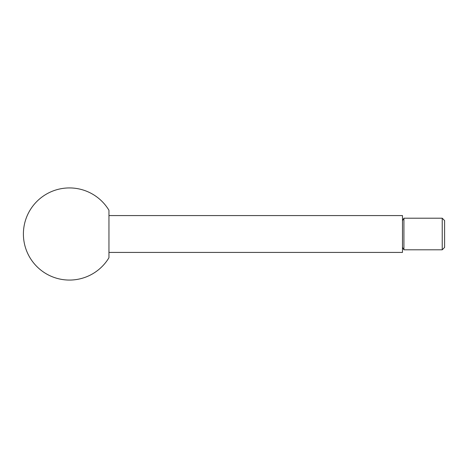 <?xml version="1.0" encoding="UTF-8"?>
<svg xmlns="http://www.w3.org/2000/svg" width="468" height="468" viewBox="0 0 468 468"><rect width="100%" height="100%" fill="white"/><g stroke="black" fill="none" stroke-linecap="round" stroke-linejoin="round"><path stroke-width="0.7" d="M442.231 249.795L444.6 247.426L444.6 220.574L442.231 218.205L442.231 249.795L403.919 249.795L403.919 218.205L402.48 220.697M108.956 215.572L402.48 215.572L402.48 252.427L108.956 252.427M108.956 234L108.956 257.728A46.069 46.069 0 0 1 23.4 234A46.069 46.069 0 0 1 108.956 210.272L108.956 234M402.48 247.303L403.919 249.795M442.231 218.205L403.919 218.205"/></g></svg>
